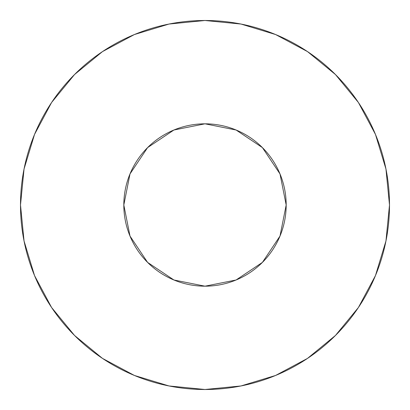 <?xml version="1.0" encoding="UTF-8"?>
<svg xmlns="http://www.w3.org/2000/svg" width="410" height="410" viewBox="0 0 410 410"><rect width="100%" height="100%" fill="white"/><g stroke="black" fill="none" stroke-linecap="round" stroke-linejoin="round"><path stroke-width="0.61" d="M123.82 205A81.18 81.18 0 0 1 205 123.82A81.18 81.18 0 0 1 286.18 205A81.18 81.18 0 0 1 205 286.18A81.18 81.18 0 0 1 123.82 205L130.001 236.068L147.595 262.405L173.932 279.999L205 286.18L236.068 279.999L262.405 262.405L279.999 236.068L286.18 205L279.999 173.932L262.405 147.595L236.068 130.001L205 123.82L173.932 130.001L147.595 147.595L130.001 173.932L123.82 205M389.5 205A184.5 184.5 0 0 0 205 20.5A184.5 184.5 0 0 0 20.5 205A184.5 184.5 0 0 1 205 20.5A184.5 184.5 0 0 1 389.5 205A184.5 184.5 0 0 1 205 389.5A184.5 184.5 0 0 1 20.5 205A184.5 184.5 0 0 0 205 389.5A184.5 184.5 0 0 0 389.5 205L385.953 169.007L375.457 134.393L358.407 102.495L335.462 74.538L307.505 51.593L275.607 34.542L240.993 24.046L205 20.5L169.007 24.046L134.393 34.542L102.495 51.593L74.538 74.538L51.593 102.495L34.542 134.393L24.046 169.007L20.5 205L24.046 240.993L34.542 275.607L51.593 307.505L74.538 335.462L102.495 358.407L134.393 375.457L169.007 385.953L205 389.5L240.993 385.953L275.607 375.457L307.505 358.407L335.462 335.462L358.407 307.505L375.457 275.607L385.953 240.993L389.5 205M358.407 102.495L335.462 74.538L307.551 51.629M102.495 51.593L74.538 74.538L51.629 102.449M51.593 307.505L74.538 335.462L102.449 358.371M307.505 358.407L335.462 335.462L358.371 307.551"/></g></svg>
